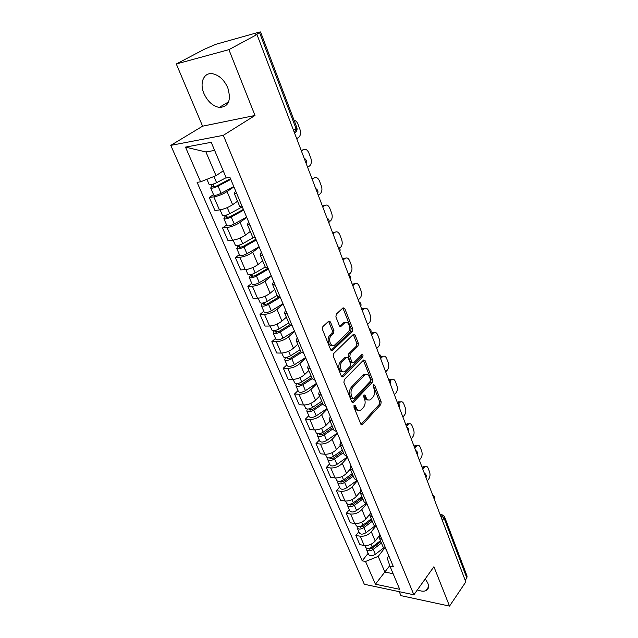 <?xml version="1.0" encoding="UTF-8"?>
<svg xmlns="http://www.w3.org/2000/svg" width="638" height="638" viewBox="0 0 638 638"><rect width="100%" height="100%" fill="white"/><g stroke="black" fill="none" stroke-linecap="round" stroke-linejoin="round"><path stroke-width="0.96" d="M354.226 405.234L353.938 407.156L360.837 424.166L362.232 424.844L380.806 404.54L381.189 401.884L374.65 385.113L373.501 384.746L373.23 386.62L374.091 388.805C375.096 392.091 374.681 394.946 372.847 397.362L370.55 399.659C368.676 400.624 367.169 399.882 366.029 397.418L365.151 395.217L363.979 394.866L363.7 396.764L364.577 398.965C365.614 402.275 365.191 405.17 363.309 407.642L360.933 410.003C359.019 410.992 357.479 410.25 356.323 407.786L355.422 405.569L354.226 405.234M203.945 93.515C207.621 101.442 212.709 106.083 219.217 107.431C228.571 107.009 231.434 100.493 227.814 87.877C224.265 79.997 219.257 75.292 212.797 73.761C203.881 71.974 199.231 82.868 203.945 93.515M417.404 589.855C420.817 591.282 423.64 591.562 425.865 590.684C428.537 589.384 429.183 586.848 427.803 583.092L425.251 578.865M330.452 321.935L328.698 321.177L322.868 326.584L322.429 329.407L330.715 349.855L332.406 350.589L352.232 331.393L352.647 328.674L344.799 308.561L343.1 307.795L336.314 314.103L335.883 316.871L339.336 325.587L341.027 326.337L344.672 322.908C348.348 319.75 351.65 329.033 348.005 332.223L334.695 345.03C330.915 348.228 327.525 338.834 331.305 335.572L333.522 333.467L333.953 330.683L330.452 321.935L328.889 321.951L328.514 321.345M223.332 135.328L255.001 115.478L228.898 49.652L256.97 34.532L465.804 581.92L449.535 606.1L433.92 566.719L413.879 594.791L223.332 135.328L170.777 145.376L364.322 584.272L413.879 594.791M344.321 379.626L343.906 382.393L351.753 401.765L353.245 402.458L372.185 382.473L372.576 379.801L365.135 360.717L363.628 359.991L344.321 379.626M341.378 376.157L333.315 356.259L333.746 353.468L353.5 334.24L355.103 334.982L358.389 343.419L357.99 346.123L350.222 353.835L349.815 356.578L352.024 362.153L353.588 362.87L361.866 354.561C363.038 354.576 363.301 355.382 362.655 356.953L343.148 376.715L341.378 376.157M228.898 49.652L176.303 63.975L204.503 49.19L215.851 44.301L259.092 32.155L260.559 31.948L255.359 34.986L256.97 34.532M399.26 591.689L400.935 595.637L449.535 606.1M176.303 63.975L202.589 126.18L170.777 145.376M444.471 516.549L467.088 576.154L466.817 577.972L444.072 518.128L440.268 514.994M465.206 580.357L466.817 577.972M383.071 546.925L386.094 549.35M375.455 526.589L371.292 531.773C368.174 535.083 364.473 536.566 360.191 536.215L364.17 545.434C368.437 545.809 372.121 544.334 375.208 541.008L378.988 536.239M364.17 545.434L359.832 544.661L355.844 535.465L358.851 531.789M382.162 539.979L379.307 537.994L379.714 534.142M360.191 536.215L355.844 535.465M373.716 524.707L376.731 527.044M349.337 509.722L346.259 513.367L350.35 522.785L354.704 523.487C358.995 523.798 362.719 522.307 365.885 519.013L369.554 514.531M372.696 517.434L369.849 515.52L370.311 511.748M366.483 503.988L361.866 509.539C358.676 512.816 354.927 514.324 350.629 514.037L346.259 513.367M364.123 501.915L367.121 504.156M339.591 487.097L336.433 490.702L340.62 500.359L344.999 500.99C349.313 501.229 353.085 499.721 356.323 496.452L359.991 492.121M362.982 494.298L360.143 492.472L360.669 488.78M357.32 480.805L352.2 486.738C348.938 489.992 345.142 491.507 340.82 491.3L336.433 490.702M354.273 478.532L357.264 480.677M329.591 463.898L326.353 467.455L330.651 477.36L335.046 477.91C339.384 478.085 343.204 476.554 346.514 473.324L350.278 469.042M353.013 470.557L350.19 468.826L350.772 465.214M347.535 457.494L342.287 463.355C338.953 466.577 335.109 468.117 330.755 467.973L326.353 467.455M344.177 454.535L347.152 456.577M319.327 440.1L316.017 443.609L320.42 453.777L324.83 454.24C329.2 454.336 333.068 452.789 336.449 449.591L340.317 445.364M342.789 446.193L339.974 444.55L340.62 441.033M337.494 433.577L332.111 439.367C328.706 442.549 324.806 444.104 320.435 444.04L316.017 443.609M333.81 429.908L336.76 431.838M308.808 415.673L305.403 419.134L309.924 429.565L314.351 429.948C318.745 429.964 322.668 428.393 326.122 425.235L330.085 421.072M332.278 421.168L329.479 419.621L330.197 416.207M327.19 409.038L321.672 414.74C318.179 417.882 314.239 419.461 309.837 419.477L305.403 419.134M323.155 404.604L326.09 406.422M298.002 390.608L294.509 394.013L299.158 404.723L303.592 405.002C308.01 404.947 311.982 403.352 315.523 400.233L319.59 396.134M321.488 395.456L318.705 394.021L319.494 390.703M316.615 383.853L310.953 389.459C307.38 392.553 303.377 394.156 298.959 394.252L294.509 394.013M312.213 378.621L315.124 380.304M286.901 364.864L283.32 368.206L288.089 379.211L292.547 379.395C296.981 379.243 301.016 377.632 304.637 374.562L308.808 370.526M310.395 369.035L307.628 367.719L308.497 364.513M305.754 357.982L299.94 363.485C296.279 366.539 292.228 368.166 287.786 368.349L283.32 368.206M300.976 351.905L303.855 353.46M275.504 338.419L271.828 341.697L276.725 353.005L281.199 353.077C285.657 352.846 289.74 351.211 293.456 348.181L297.739 344.225M298.999 341.88L296.247 340.676L297.196 337.59M294.596 331.409L288.631 336.808C284.883 339.815 280.768 341.45 276.302 341.729L271.828 341.697M289.413 324.447L292.268 325.858M263.789 311.24L260.017 314.454L265.049 326.074L269.539 326.042C274.013 325.707 278.16 324.048 281.956 321.074L286.366 317.198M287.267 313.944L284.54 312.875L285.577 309.916M283.136 304.095L277.004 309.382C273.16 312.333 268.997 314 264.507 314.375L260.017 314.454M277.522 296.207L280.353 297.467M251.747 283.304L247.871 286.446L253.047 298.393L257.545 298.241C262.051 297.802 266.245 296.128 270.145 293.209L274.667 289.421M275.201 285.21L272.498 284.269L273.622 281.446M271.349 276.023L265.041 281.183C261.101 284.077 256.883 285.76 252.369 286.239L247.871 286.446M265.288 267.147L268.088 268.247M239.37 254.57L235.374 257.632L240.701 269.922L245.215 269.651C249.737 269.108 253.996 267.41 257.991 264.547L262.641 260.854M262.784 255.631L260.113 254.833L261.325 252.154M259.227 247.145L252.744 252.169C248.708 255.009 244.418 256.715 239.888 257.305L235.374 257.632M252.704 237.232L255.455 238.165M226.626 225.015L222.518 227.989L228.005 240.638L232.527 240.231C237.065 239.577 241.387 237.854 245.486 235.055L250.271 231.466M250 225.174L247.353 224.528L248.668 222M246.754 217.438L240.087 222.319C235.94 225.086 231.594 226.825 227.048 227.527L222.518 227.989M239.736 206.433L242.448 207.191M213.515 194.59L209.288 197.477L214.934 210.492L219.464 209.95C224.026 209.176 228.412 207.43 232.615 204.702L237.543 201.217M236.826 193.8L234.21 193.314L235.637 190.953M233.915 186.862L227.056 191.591C222.806 194.287 218.395 196.049 213.826 196.871L209.288 197.477M214.639 150.409L205.922 151.964L216.019 175.665L200.579 181.822L185.498 147.115L211.218 142.314L226.259 177.978L229.959 177.428L393.439 566.847L389.946 566.177L387.194 558.067L388.853 555.913M384.299 548.552L378.214 556.392L384.889 572.063L393.12 573.698M389.762 565.635L375.423 584.209L365.542 561.472L378.214 556.392M389.946 566.177L399.699 589.313L375.423 584.209M200.579 181.822L197.094 182.348L362.209 560.826L365.542 561.472M255.001 115.478L202.589 126.18M216.019 175.665L223.26 170.856M368.134 553.321L362.209 560.826M205.922 151.964L185.498 147.115M353.954 405.672L354.768 407.69C355.677 409.716 356.921 410.577 358.516 410.282M368.214 399.93C366.627 400.249 365.383 399.388 364.481 397.338L363.692 395.361M360.988 424.469L379.267 404.444L379.65 401.796L373.206 385.288M351.961 402.139L370.646 382.409L371.037 379.746L363.357 360.247M352.527 398.399L353.731 398.758L370.192 381.412L370.463 379.538L369.554 377.21C368.373 374.634 366.81 373.876 364.856 374.937L352.886 387.25C350.94 389.722 350.501 392.657 351.57 396.038L352.527 398.399L350.972 398.319L352.838 398.854M365.702 374.538L363.309 374.881L362.687 375.415L364.234 375.471M350.972 398.319L350.023 395.959C348.946 392.577 349.385 389.651 351.331 387.186L362.687 375.415M352.511 362.847L350.469 362.113L348.26 356.546L348.667 353.811L356.435 346.107L356.841 343.404L353.261 334.464M341.633 376.611L361.108 356.921L361.379 355.031M342.016 362.001C338.419 365.247 341.466 374.259 345.142 371.34L350.118 366.395L350.525 363.66L348.308 358.077L346.713 357.352L342.016 362.001L340.453 361.961C337.231 364.832 339.312 373.118 342.861 371.659M340.453 361.961L344.999 357.447M332.326 345.445C328.642 347 326.385 338.419 329.742 335.564L331.959 333.467L332.39 330.683L328.889 321.951M345.389 322.493L343.108 322.924L344.424 323.115M339.671 326.154L342.869 323.131M331.034 350.39L350.677 331.401L351.091 328.682L342.885 307.994M380.447 540.705L372.217 547.013C369.243 548.84 367.025 548.951 365.558 547.348L365.47 547.141M379.921 541.112L377.457 544.246M427.269 480.924L428.664 479.154C430.06 477.025 430.379 474.672 429.613 472.088L428.162 468.244C427.476 466.617 426.519 466.011 425.291 466.442L422.763 469.105M380.846 541.646L371.89 548.513L368.62 548.465M381.436 543.05L373.222 549.358C370.247 551.184 368.03 551.296 366.563 549.685L366.499 548.202M383.621 547.914L375.335 554.31C372.377 556.137 370.16 556.24 368.692 554.613L368.597 554.406M422.133 467.463L423.504 466.25L425.259 466.458M371.268 518.901L362.894 525.186C359.872 527.02 357.639 527.155 356.179 525.6L356.1 525.401M371.348 519.093L369.035 521.94M419.325 460.11L420.753 458.355C422.181 456.242 422.508 453.873 421.726 451.233L420.235 447.302C419.501 445.571 418.488 444.949 417.188 445.444L414.716 448.012M371.707 519.93L362.591 526.781L359.29 526.653M372.281 521.302L363.923 527.594C360.909 529.42 358.668 529.556 357.216 527.993L357.2 526.454M374.729 526.127L366.092 532.658C363.086 534.492 360.853 534.62 359.393 533.049L359.306 532.85M414.102 446.417L415.394 445.276L417.22 445.428M361.858 496.547L353.34 502.808C350.27 504.642 348.013 504.81 346.578 503.31L346.49 503.111M362.105 497.122L360.494 499.036M411.207 438.808L412.666 437.078C414.118 434.98 414.453 432.588 413.655 429.9L412.132 425.881C411.35 424.047 410.266 423.401 408.894 423.959L406.486 426.431M362.336 497.68L353.061 504.499L349.823 504.738L349.752 504.283M362.894 499.012L354.393 505.28C351.331 507.106 349.074 507.274 347.63 505.767L347.686 504.164M365.773 503.693L356.61 510.48C353.556 512.306 351.307 512.466 349.863 510.942L349.784 510.751M405.888 424.884L407.084 423.823L408.982 423.911M352.216 473.627L343.539 479.864C340.421 481.698 338.148 481.897 336.72 480.454L336.641 480.262M352.623 474.608L351.849 475.501M402.889 417.013L404.38 415.298C405.872 413.225 406.207 410.816 405.393 408.065L403.83 403.95C402.993 402.012 401.852 401.35 400.401 401.972L398.463 403.886M352.734 474.863L343.292 481.658L340.022 481.929L339.998 481.347M353.277 476.155L344.616 482.4C341.505 484.226 339.233 484.417 337.805 482.966L337.941 481.299M356.778 480.566L346.897 487.727C343.794 489.561 341.529 489.745 340.102 488.277L340.014 488.094M397.482 402.841L398.583 401.868L400.552 401.9M342.319 450.125L333.483 456.33C330.317 458.164 328.028 458.387 326.616 457.007L326.536 456.824M394.372 394.699L395.903 393.016C397.426 390.958 397.769 388.526 396.932 385.719L395.345 381.508C394.444 379.45 393.231 378.765 391.7 379.466L390.217 380.878M342.885 451.465L333.275 458.228L329.982 458.547L330.037 457.797M343.411 452.717L334.591 458.929C331.433 460.764 329.144 460.979 327.733 459.591L327.956 457.845M347.335 457.023L336.928 464.392C333.778 466.226 331.497 466.442 330.077 465.038L329.998 464.855M389.443 379.706L391.915 379.363M332.167 426.009L323.171 432.181C319.949 434.015 317.644 434.271 316.249 432.955L316.177 432.779M385.663 371.85L387.226 370.192C388.781 368.158 389.132 365.71 388.279 362.847L386.644 358.532C385.687 356.347 384.403 355.645 382.792 356.427L380.647 358.524M332.781 427.46L322.988 434.191L319.67 434.55L319.877 433.625M333.283 428.664L324.303 434.845C321.089 436.679 318.785 436.934 317.397 435.602L317.748 433.768M337.303 433.122L326.704 440.459C323.506 442.293 321.201 442.541 319.805 441.193L319.726 441.017M380.854 356.459L383.063 356.283M321.743 401.254L312.58 407.395C309.31 409.229 306.982 409.516 305.61 408.264L305.538 408.097M322.405 402.825L312.437 409.516L309.095 409.931L309.462 408.791M376.731 348.46L378.334 346.825C379.929 344.815 380.288 342.343 379.411 339.416L377.744 334.998C376.715 332.677 375.351 331.951 373.661 332.829L371.539 334.854M322.892 403.982L313.752 410.13C310.483 411.957 308.162 412.244 306.782 410.984L307.301 409.046M327.007 408.599L316.209 415.888C312.955 417.723 310.634 418.002 309.255 416.726L309.183 416.55M371.037 333.522L371.818 332.837L373.988 332.645M310.116 410.306L309.318 408.83M311.049 375.846L301.71 381.939C298.385 383.773 296.04 384.1 294.684 382.92L294.612 382.752M311.767 377.536L301.599 384.188L298.233 384.642L298.544 383.35M367.592 324.487L369.227 322.884C370.861 320.898 371.228 318.41 370.335 315.411L368.62 310.889C367.512 308.425 366.076 307.683 364.298 308.656L362.272 310.546M312.229 378.645L302.906 384.746C299.589 386.58 297.244 386.899 295.888 385.711L296.622 383.637M316.432 383.422L305.435 390.663C302.125 392.498 299.788 392.809 298.432 391.604L298.361 391.437M361.786 309.278L364.689 308.425M299.254 384.993L298.648 383.59L297.651 383.542M300.059 349.744L290.545 355.797C287.156 357.623 284.795 357.99 283.463 356.881L283.4 356.73M300.833 351.57L290.473 358.165L287.084 358.684L287.331 357.216M358.213 299.924L359.896 298.353C361.571 296.391 361.945 293.879 361.028 290.824L359.274 286.183C358.085 283.567 356.562 282.801 354.704 283.878L352.766 285.633M301.367 352.567L291.773 358.676C288.392 360.51 286.039 360.869 284.7 359.752L285.585 357.527M305.578 357.567L294.373 364.761C291 366.587 288.647 366.938 287.307 365.805L287.244 365.654M352.304 284.428L355.151 283.607M288.097 358.995L287.523 357.655L285.625 357.615M288.775 322.932L279.069 328.929C275.624 330.755 273.247 331.154 271.932 330.133L271.876 329.99M289.628 324.878L279.037 331.433L275.624 332.007L275.807 330.356M348.691 274.667L350.326 273.2C352.04 271.27 352.431 268.742 351.482 265.615L349.688 260.854C348.42 258.087 346.809 257.297 344.871 258.486L343.021 260.089M290.569 325.547L280.329 331.896C276.892 333.722 274.515 334.113 273.208 333.084L274.053 330.699M294.429 331.002L283.001 338.14C279.58 339.966 277.203 340.357 275.887 339.304L275.823 339.153M342.59 258.956L345.365 258.159M276.637 332.278L276.094 331.018L274.188 331.018M277.171 295.37L267.266 301.311C263.765 303.138 261.373 303.576 260.089 302.643L260.025 302.508M278.559 297.18L267.29 303.959L263.845 304.589L264.339 303.632L263.965 302.755M340.517 247.416C342.279 245.518 342.67 242.966 341.705 239.768L339.863 234.888C338.515 231.969 336.832 231.147 334.814 232.407L333.028 233.891M280.034 297.46L268.574 304.358C265.073 306.184 262.681 306.623 261.397 305.674L262.194 303.122M282.969 303.712L271.317 310.786C267.832 312.604 265.44 313.035 264.148 312.07L264.092 311.926M332.621 232.838L334.814 232.407M264.85 304.82L264.339 303.632L262.433 303.688M265.241 267.035L255.136 272.912C251.571 274.731 249.163 275.217 247.903 274.372L247.847 274.244M267.976 268.247L255.208 275.704L251.739 276.398L252.265 275.488L251.787 274.372M330.46 220.971L330.556 220.892C332.278 218.994 332.653 216.449 331.672 213.251L329.782 208.251C328.403 205.253 326.672 204.359 324.606 205.572L322.772 207.015M268.431 269.069L256.476 276.047C252.919 277.865 250.511 278.351 249.243 277.49L250.351 275.592L249.992 274.763M271.19 275.656L259.299 282.65C255.75 284.468 253.35 284.947 252.082 284.07L252.026 283.934M322.397 206.034L324.606 205.572M252.736 276.589L252.265 275.488L250.351 275.592M253.134 237.791L242.663 243.7C239.027 245.51 236.594 246.045 235.366 245.295L235.318 245.183M255.902 239.226L242.775 246.643L239.282 247.4L239.84 246.531L239.258 245.167M318.282 195.252L320.372 193.633C322.031 191.727 322.365 189.199 321.385 186.057L319.439 180.921C318.019 177.835 316.249 176.87 314.127 178.034L312.245 179.43M256.237 240.024L244.035 246.93C240.414 248.74 237.982 249.267 236.754 248.501L237.918 246.691L237.448 245.598M259.076 246.802L246.938 253.725C243.333 255.535 240.909 256.045 239.665 255.264L239.617 255.144M311.91 178.536L314.127 178.034M240.279 247.552L239.84 246.531L237.918 246.691M241.587 207.214L229.816 213.634C226.115 215.437 223.667 216.019 222.471 215.373L222.423 215.269M243.381 209.416L229.991 216.745L226.466 217.566L227.056 216.745L226.354 215.11M307.644 167.363L309.924 165.657C311.504 163.743 311.807 161.239 310.818 158.136L308.824 152.865C307.372 149.691 305.554 148.654 303.369 149.755L301.439 151.11M243.692 210.141L231.235 216.952C227.543 218.762 225.094 219.336 223.898 218.674L225.134 216.96L224.536 215.572M246.619 217.111L234.226 223.946C230.549 225.756 228.101 226.315 226.897 225.637L226.849 225.525M301.136 150.305L303.369 149.755M227.455 217.67L227.056 216.745L225.134 216.96M226.123 177.667L216.593 182.683C212.829 184.478 210.357 185.108 209.192 184.573L209.152 184.478M230.501 178.728L216.824 185.953L213.275 186.854L213.897 186.081L213.076 184.167M296.718 138.717L299.19 136.931C300.697 135.017 300.961 132.537 299.972 129.474L297.922 124.067C297.013 121.834 295.729 120.574 294.086 120.295M230.773 179.374L218.06 186.097C214.296 187.891 211.832 188.521 210.66 187.971L211.976 186.36L211.242 184.661M233.787 186.559L221.131 193.298C217.383 195.1 214.926 195.707 213.746 195.14L213.706 195.037M214.256 186.902L213.897 186.081L211.976 186.36M227.048 227.527L232.527 240.231M239.888 257.305L245.215 269.651M252.369 286.239L257.545 298.241M264.507 314.375L269.539 326.042M276.302 341.729L281.199 353.077M287.786 368.349L292.547 379.395M298.959 394.252L303.592 405.002M309.837 419.477L314.351 429.948M320.435 444.04L324.83 454.24M330.755 467.973L335.046 477.91M340.82 491.3L344.999 500.99M350.629 514.037L354.704 523.487M213.826 196.871L219.464 209.95M227.056 191.591L232.615 204.702M240.087 222.319L245.486 235.055M252.744 252.169L257.991 264.547M265.041 281.183L270.145 293.209M277.004 309.382L281.956 321.074M288.631 336.808L293.456 348.181M299.94 363.485L304.637 374.562M310.953 389.459L315.523 400.233M321.672 414.74L326.122 425.235M332.111 439.367L336.449 449.591M342.287 463.355L346.514 473.324M352.2 486.738L356.323 496.452M361.866 509.539L365.885 519.013M371.292 531.773L375.208 541.008M434.247 499.211L433.952 498.43M425.809 477.08L425.498 476.283M417.156 454.415L416.845 453.594M408.288 431.168L407.969 430.331M399.197 407.339L398.87 406.478M389.874 382.888L389.531 382.01M380.304 357.806L379.953 356.905M370.479 332.063L370.12 331.13M360.39 305.626L360.031 304.669M350.031 278.471L349.656 277.49M339.384 250.575L339.001 249.562M328.442 221.888L328.052 220.852M317.198 192.397L316.791 191.336M305.618 162.06L305.203 160.967M442.349 520.448L444.072 518.128L444.407 516.381L440.962 514.228L440.204 514.81M293.496 130.288L296.024 128.597L259.586 32.713M294.596 133.167C296.271 132.489 296.75 130.965 296.024 128.597L296.853 127.584L260.575 31.988M295.697 128.812L294.565 133.087M442.03 514.324L439.925 514.084M354.768 407.69L356.323 407.786M363.788 395.145L365.151 395.217M364.481 397.338L366.029 397.418M373.302 385.057L374.65 385.113M379.65 401.796L381.189 401.884M379.267 404.444L380.806 404.54M361.004 424.493L362.52 424.605M354.042 405.489L355.422 405.569M363.588 360.685L365.135 360.717M371.037 379.746L372.576 379.801M370.646 382.409L372.185 382.473M351.985 402.171L353.476 402.259M351.331 387.186L352.886 387.25M350.023 395.959L351.57 396.038M353.548 334.982L355.103 334.982M356.841 343.404L358.389 343.419M356.435 346.107L357.99 346.123M348.667 353.811L350.222 353.835M348.26 356.546L349.815 356.578M350.469 362.113L352.024 362.153M361.108 356.921L362.655 356.953M341.673 376.659L343.148 376.715M332.39 330.683L333.953 330.683M331.959 333.467L333.522 333.467M329.742 335.564L331.305 335.572M339.783 326.265L341.115 326.257M343.244 308.593L344.799 308.561M351.091 328.682L352.647 328.674M350.677 331.401L352.232 331.393M331.098 350.461L332.534 350.477M372.217 547.013L371.029 544.23M369.721 549.214L369.346 548.345M375.335 554.31L373.222 549.358M422.388 467.152L424.174 467.343M362.894 525.186L361.626 522.219M360.406 527.498L359.984 526.533M366.092 532.658L363.923 527.594M414.357 446.106L416.159 446.273M353.34 502.808L351.985 499.65M350.852 505.232L350.39 504.164M356.61 510.48L354.393 505.28M406.151 424.581L407.961 424.717M343.539 479.864L342.104 476.506M341.051 482.408L340.548 481.235M346.897 487.727L344.616 482.4M397.753 402.546L399.571 402.65M333.483 456.33L331.959 452.757M331.002 458.993L330.452 457.709M336.928 464.392L334.591 458.929M389.714 380.009L390.974 380.057M323.171 432.181L321.544 428.385M320.699 434.964L320.101 433.569M326.704 440.459L324.303 434.845M380.918 356.905L382.178 356.929M312.58 407.395L310.858 403.368M316.209 415.888L313.752 410.13M371.324 333.235L373.166 333.235M301.71 381.939L299.884 377.664M305.435 390.663L302.906 384.746M362.081 308.999L363.931 308.959M290.545 355.797L288.607 351.267M294.373 364.761L291.773 358.676M352.607 284.157L354.465 284.077M279.069 328.929L277.02 324.128M283.001 338.14L280.329 331.896M342.893 258.693L344.759 258.573M267.266 301.311L265.097 296.231M271.317 310.786L268.574 304.358M255.136 272.912L252.847 267.537M259.299 282.65L256.476 276.047M242.663 243.7L240.231 238.014M246.938 253.725L244.035 246.93M229.816 213.634L227.248 207.621M234.226 223.946L231.235 216.952M216.593 182.683L213.953 176.495M221.131 193.298L218.06 186.097M219.217 107.431L228.651 101.825M425.865 590.684L428.505 586.944M434.446 499.729C435.076 497.768 434.51 496.276 432.739 495.248M426.017 477.639C426.662 475.669 426.088 474.162 424.302 473.133M417.388 455.014C418.042 453.02 417.459 451.505 415.657 450.476M408.535 431.814C409.197 429.805 408.615 428.281 406.789 427.245M399.46 408.025C400.138 405.999 399.548 404.46 397.705 403.423M390.153 383.637C390.839 381.58 390.249 380.033 388.382 378.988M380.607 358.612C381.301 356.53 380.703 354.967 378.812 353.915M370.806 332.924C371.515 330.827 370.909 329.24 368.995 328.179M360.749 306.559C361.467 304.43 360.853 302.827 358.915 301.75M350.414 279.476C351.139 277.323 350.525 275.696 348.555 274.611M339.807 251.659C340.54 249.466 339.91 247.815 337.917 246.715M328.897 223.069C329.639 220.836 329.001 219.161 326.975 218.044M317.684 193.673C318.434 191.408 317.78 189.701 315.73 188.561M306.144 163.44C306.902 161.127 306.24 159.388 304.159 158.224M234.21 193.314L239.816 206.632M379.307 537.994L383.239 547.332M369.849 515.52L373.876 525.098M360.143 492.472L364.282 502.297M350.19 468.826L354.433 478.907M339.974 444.55L344.329 454.894M329.479 419.621L333.953 430.251M318.705 394.021L323.299 404.939M307.628 367.719L312.349 378.932M296.247 340.676L301.096 352.208M284.54 312.875L289.532 324.734M272.498 284.269L277.634 296.471M260.113 254.833L265.392 267.394M247.353 224.528L252.8 237.456M294.477 132.856L294.876 132.784C296.782 131.508 297.444 129.801 296.885 127.664M361.252 424.772L362.232 424.844M352.192 402.403L353.245 402.458M363.309 374.881L364.856 374.937M345.15 357.32L346.713 357.352M341.848 376.835L342.965 376.875M343.108 322.924L344.672 322.908M339.879 326.345L341.027 326.337M331.218 350.565L332.406 350.589M365.558 547.348L364.769 545.514M368.692 554.613L366.563 549.685M423.504 466.25L425.291 466.442M356.179 525.6L355.302 523.559M359.393 533.049L357.216 527.993M415.394 445.276L417.188 445.444M346.578 503.31L345.605 501.053M349.863 510.942L347.63 505.767M407.084 423.823L408.894 423.959M336.72 480.454L335.652 477.966M340.102 488.277L337.805 482.966M398.583 401.868L400.401 401.972M326.616 457.007L325.444 454.28M330.077 465.038L327.733 459.591M389.874 379.403L391.7 379.466M316.249 432.955L314.965 429.972M319.805 441.193L317.397 435.602M380.958 356.395L382.792 356.427M305.61 408.264L304.214 405.018M309.255 416.726L306.782 410.984M371.818 332.837L373.661 332.829M294.684 382.92L293.169 379.395M298.432 391.604L295.888 385.711M362.448 308.696L364.298 308.656M283.463 356.881L281.821 353.069M287.307 365.805L284.7 359.752M352.846 283.958L354.704 283.878M271.932 330.133L270.161 326.018M275.887 339.304L273.208 333.084M342.997 258.605L344.871 258.486M260.089 302.643L258.175 298.201M264.148 312.07L261.397 305.674M247.903 274.372L245.837 269.595M252.082 284.07L249.243 277.49M235.366 245.295L233.157 240.159M239.665 255.264L236.754 248.501M222.471 215.373L220.094 209.862M226.897 225.637L223.898 218.674M209.192 184.573L206.919 179.294M213.746 195.14L210.66 187.971"/></g></svg>
